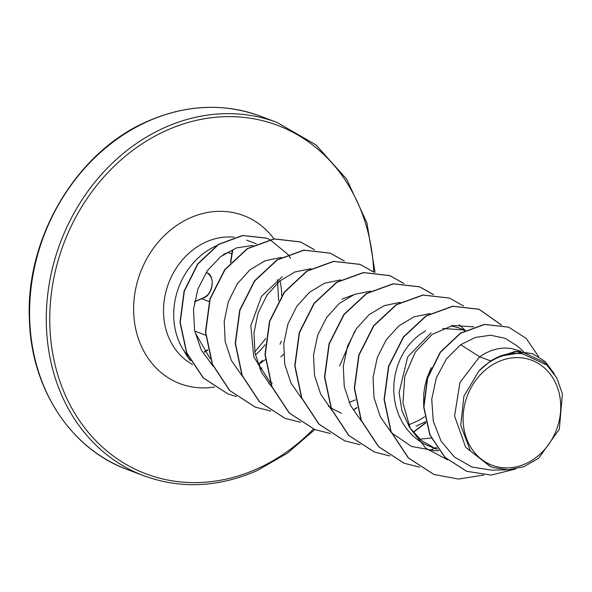 <?xml version="1.0" encoding="UTF-8"?>
<svg xmlns="http://www.w3.org/2000/svg" width="592" height="592" viewBox="0 0 592 592"><rect width="100%" height="100%" fill="white"/><g stroke="black" fill="none" stroke-linecap="round" stroke-linejoin="round"><path stroke-width="0.89" d="M194.516 301.602L201.376 298.723C209.361 295.674 210.471 290.953 211.751 286.698C212.328 282.036 213.32 277.655 207.052 272.853A1.28 0.903 -65.1 0 0 207.082 272.868C215 275.665 213.401 293.336 204.566 297.598L194.487 301.779M207.688 349.754L204.462 351.781M232.404 250.246L230.436 262.73M525.666 463.699A56.107 47.7 -69.3 0 1 465.068 433.855A56.107 47.7 -69.3 0 1 498.175 361.823A56.107 47.7 -69.3 0 1 558.767 391.667A56.107 47.7 -69.3 0 1 525.666 463.699M258.208 364.827L265.29 359.662M222.792 255.041L225.811 253.265M217.138 245.443A67.939 57.75 110.7 0 0 216.184 245.865A67.939 57.75 110.7 0 0 184.438 351.522L187.782 355.622M281.474 341.081L280.023 344.204M184.438 351.522L184.319 351.478A67.185 57.113 110.7 0 0 190.58 360.787M490.198 466.489L465.645 447.241L454.567 416.043L459.984 382.38L479.646 356.769L490.679 360.928A60.658 51.563 -69.3 0 1 496.91 357.635A60.658 51.563 -69.3 0 1 497.213 357.501L514.907 351.485L532.659 353.735L516.905 351.426L500.899 355.74L497.347 357.405M523.335 351.478L517.697 346.283L505.124 338.276L490.598 335.235L475.332 337.433L460.65 344.714L479.646 356.769L485.277 353.254L491.663 350.412L498.198 348.651L504.747 347.992L511.17 348.444L520.797 351.285M423.613 404.898L423.739 393.961L424.952 385.681L427.091 377.637L431.235 367.691M425.737 330.802L419.624 334.665L413.919 339.49L408.732 345.18L404.173 351.648L400.34 358.767L397.321 366.418L395.182 374.455L393.969 382.735L393.724 391.112L394.457 399.437L396.174 407.548L398.845 415.31L402.442 422.577L406.911 429.215L412.173 435.113L418.144 440.159L424.723 444.274L436.134 449.017L421.208 440.404L409.486 427.291L401.924 410.863L399.089 392.563L407.673 356.924L431.124 332.837M437.777 449.091L433.477 447.929M431.22 438.036L419.765 439.19M424.649 416.783L418.204 420.727L408.635 424.878M341.443 413.312L331.113 408.073M330.832 407.881L328.257 406.068M355.4 399.911L349.095 402.434M270.152 382.388L253.768 356.939L250.845 325.533L261.494 296.318L282.273 276.716M271.58 385.621L268.716 383.616M272.313 383.054L270.921 383.068M442.735 328.501L464.047 329.892L457.794 327.546L450.867 325.881M461.316 328.982L464.594 330.743M425.581 421.645L416.183 426.129M341.813 299.167L353.394 294.846M283.59 354.379L280.8 356.85M460.65 344.714L446.361 359.033L436.304 377.888L431.723 399.356L433.3 421.201L441.062 441.121L454.353 456.965L471.898 467.014L491.9 470.174L508.165 469.804L523.979 466.651L538.698 458.193L559.329 429.215L562.4 393.806L556.746 377.837L546.897 365.094L522.462 353.735C515.084 352.81 507.744 353.594 500.425 356.095L500.899 355.74M546.897 365.086L543.478 361.941L523.358 352.395L500.425 356.095M490.679 360.928L479.024 370.792L463.913 396.144L460.746 425.241L470.418 450.963L490.546 466.622L493.75 467.68L508.165 469.804M210.234 358.833L195.101 332.571M261.945 367.987L259.784 368.757M508.595 327.147L484.352 324.372L460.317 333.222L440.256 352.129L427.365 378.088L423.68 407.104L429.777 434.831L444.755 457.231L466.511 471.247M538.653 356.636L526.177 338.409L508.72 327.191L484.604 324.46L460.569 333.318L440.5 352.225L427.616 378.184L423.924 407.192L430.021 434.92L444.999 457.327L466.637 471.291L491.101 475.095L515.551 469.034M554.43 373.974L545.114 361.483L532.659 353.735M253.073 245.362L236.452 247.922L220.653 256.632L207.348 270.714L197.935 288.896L193.488 309.453L194.59 330.477L201.287 350.005L213.09 366.204M281.215 257.431L265.127 260.746L249.987 269.789L237.333 283.76L228.423 301.461L224.205 321.33L225.182 341.599L231.391 360.491L242.402 376.364M339.586 365.974L354.771 331.172M310.985 268.657L294.846 272.002L279.661 281.096L266.999 295.142L258.112 312.916L253.946 332.867L255.026 353.209L261.368 372.146L272.549 387.975M340.755 279.875L324.653 283.198L309.527 292.241L296.866 306.219L287.956 323.92L283.746 343.789L284.722 364.043L290.931 382.935L301.942 398.808M370.525 291.101L354.43 294.424L339.312 303.452L326.666 317.401L317.749 335.087L313.523 354.956L314.485 375.239L320.694 394.154L331.712 410.034M400.296 302.327L384.193 305.65L369.06 314.692L356.406 328.671L347.497 346.372L343.286 366.226L344.263 386.48L350.464 405.379L361.483 421.26M430.066 313.545L413.971 316.875L398.853 325.896L386.199 339.852L377.289 357.546L373.056 377.415L374.026 397.698L380.242 416.613L391.253 432.478M391.63 432.87L411.455 446.405L434.994 450.756L438.953 450.667M473.696 326.836L452.91 325.467L432.241 334.354L415.221 352.196L404.817 376.327L402.96 403.034L410.226 428.275L425.789 448.203L447.508 459.806M433.855 474.451L408.206 457.845L390.861 431.553L384.06 399.43L388.544 366.248L403.359 336.966L425.959 315.921L452.621 306.219L479.002 309.231L501.357 325.023M404.084 463.225L378.436 446.62L361.098 420.327L354.29 388.204L358.774 355.022L373.589 325.741L396.189 304.702L422.851 295.001L449.358 298.057M374.314 451.999L348.666 435.394L331.328 409.109L324.52 376.978L329.004 343.804L343.819 314.515L366.418 293.477L393.081 283.775L419.462 286.787L433.499 294.653M425.789 422.555L413.09 432.249M344.551 440.781L318.896 424.175L301.557 397.883L294.749 365.752L299.234 332.578L314.049 303.289L336.648 282.251L363.31 272.549L389.699 275.561L403.84 283.516M375.039 272.283L366.907 222.807L346.705 179.235L316.002 144.914L277.16 122.492A188.796 160.491 -69.3 0 0 164.31 127.754A188.796 160.491 -69.3 0 0 46.635 306.797A188.796 160.491 -69.3 0 0 143.96 475.805C180.849 489.184 218.603 487.431 257.224 470.544L287.527 453.102L314.796 429.563L289.125 412.95L271.787 386.657L264.979 354.534L269.471 321.352L284.278 292.071L306.878 271.025L333.54 261.324L359.929 264.335L373.959 272.209M356.932 407.548L353.55 409.805M285.011 418.337L259.363 401.731L242.017 375.439L235.209 343.308L239.701 310.134L254.508 280.845L277.108 259.807L303.77 250.105L330.158 253.117L344.189 260.983M255.241 407.111L229.592 390.505L212.247 364.213L205.439 332.09L209.931 298.908L224.738 269.619L247.338 248.581L274 238.879L300.388 241.891L314.419 249.757M227.994 393.939L203.197 377.911L186.532 352.765L179.983 322.314L184.075 291.131L197.713 263.84L218.389 244.385L242.579 235.453L266.267 238.102L269.737 239.568M269.952 239.671L287.845 254.308M287.964 254.456L290.628 258.29M483.775 475.021L458.511 479.061L433.98 474.495L408.458 457.934L391.112 431.649L384.312 399.519L388.796 366.344L403.603 337.055L426.203 316.017L452.865 306.316L479.246 309.327L501.565 325.06M419.602 467.169L404.21 463.27L378.688 446.716L361.342 420.424L354.541 388.3L359.026 355.119L373.841 325.837L396.433 304.791L423.095 295.09L449.476 298.102L463.514 305.968M436.548 447.345L434.676 448.292M434.476 448.388L429.496 450.616M389.832 455.951L374.44 452.051L348.917 435.49L331.572 409.198L324.771 377.074L329.256 343.893L344.07 314.611L366.67 293.565L393.332 283.864L419.713 286.876L433.633 294.661M425.855 422.814L413.223 432.412M360.195 444.74L344.67 440.825L319.147 424.264L301.802 397.979L295.001 365.849L299.485 332.674L314.3 303.385L336.9 282.347L363.562 272.646L389.943 275.657L403.973 283.524M330.292 433.499L314.9 429.607L289.377 413.046L272.031 386.754L265.231 354.623L269.715 321.449L284.53 292.159L307.13 271.121L333.792 261.42L360.173 264.432L374.1 272.216M356.991 407.777L353.683 409.967M300.655 422.296L285.137 418.381L259.607 401.82L242.261 375.528L235.461 343.404L239.945 310.223L254.76 280.941L277.359 259.895L304.022 250.194L330.403 253.206L344.329 260.991M270.751 411.055L255.367 407.155L229.837 390.602L212.491 364.309L205.69 332.179L210.175 299.004L224.99 269.715L247.589 248.67L274.251 238.976L300.632 241.987L314.559 249.765M236.378 396.514L228.12 393.983L203.441 378.007L186.783 352.862L180.234 322.403L184.319 291.22L197.957 263.928L218.64 244.474L242.824 235.549L266.518 238.199L269.774 239.56M479.024 370.792A60.34 51.297 -69.3 0 1 522.462 353.735M184.267 351.004A67.185 57.113 110.7 0 0 190.239 360.165M231.886 253.916A1.28 0.414 -163.9 0 0 232.153 253.753A1.28 0.414 -163.9 0 0 231.827 253.346M201.376 298.723A1.28 0.851 79.2 0 1 201.62 298.731L209.139 301.565M147.63 121.464A188.796 160.491 110.7 0 0 29.948 300.499A188.796 160.491 110.7 0 0 127.273 469.508C70.655 448.988 31.021 388.211 29.378 319.347C25.389 237.858 76.612 151.789 147.201 121.456C185.829 104.569 223.584 102.816 260.473 116.195A188.796 160.491 110.7 0 0 147.63 121.464M260.169 367.166L259.229 364.169M313.457 429.037A186.236 158.316 -69.3 0 1 257.439 468.686A186.236 158.316 -69.3 0 1 56.314 369.637A186.236 158.316 -69.3 0 1 166.197 130.551A186.236 158.316 -69.3 0 1 373.715 271.92M192.541 364.465A67.939 57.75 -69.3 0 1 163.962 302.556A67.939 57.75 -69.3 0 1 205.979 242.017A67.939 57.75 -69.3 0 1 234.195 237.207M280.009 280.808A67.939 57.75 -69.3 0 1 281.733 295.66M265.135 344.67A67.939 57.75 -69.3 0 1 255.381 354.985M214.415 387.05A89.858 76.39 -69.3 0 1 134.613 322.877A89.858 76.39 -69.3 0 1 189.81 218.041A89.858 76.39 -69.3 0 1 274 238.879M262.485 360.365A89.858 76.39 -69.3 0 1 258.171 364.716M205.594 335.176L194.701 331.069M231.694 253.842L227.639 252.318M254.804 351.996L265.727 338.543M278.632 300.581L277.441 279.668M143.96 475.805L127.273 469.508M277.16 122.492L260.473 116.195M459.185 324.786L465.253 330.366M256.366 243.808L246.59 240.123M204.551 352.21L207.777 350.131M232.804 250.098L232.153 253.753C232.937 250.016 232.937 250.016 232.153 253.753L230.799 262.33M207.052 272.853L206.179 272.409"/></g></svg>
